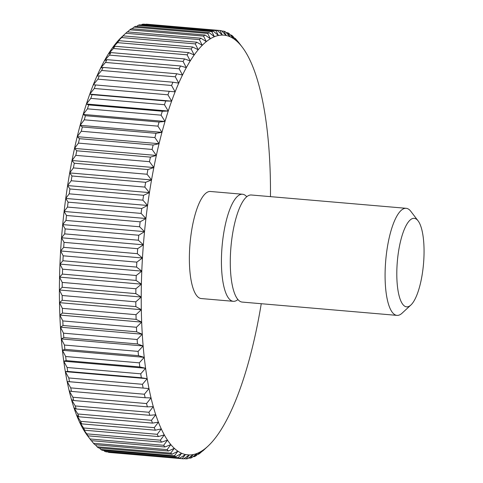 <?xml version="1.0" encoding="UTF-8"?>
<svg xmlns="http://www.w3.org/2000/svg" width="483" height="483" viewBox="0 0 483 483"><rect width="100%" height="100%" fill="white"/><g stroke="black" fill="none" stroke-linecap="round" stroke-linejoin="round"><path stroke-width="0.72" d="M418.097 220.864L410.846 211.361A53.734 15.891 94.9 0 0 406.173 208.306A53.734 15.891 94.9 0 0 385.627 261.792A53.734 15.891 94.9 0 0 396.966 315.381A53.734 15.891 94.9 0 0 402.091 313.177L410.858 305.045A44.43 13.138 94.9 0 0 423.609 262.649A44.43 13.138 94.9 0 0 418.097 220.864A44.43 13.138 94.9 0 0 397.249 262.565A44.43 13.138 94.9 0 0 410.858 305.045M406.173 208.306L251.371 194.999A53.734 15.891 94.9 0 0 230.826 248.485A53.734 15.891 94.9 0 0 242.164 302.074L396.966 315.381M246.759 196.756A53.734 15.891 94.9 0 0 242.514 194.238A53.734 15.891 94.9 0 0 221.969 247.719A53.734 15.891 94.9 0 0 233.307 301.314A53.734 15.891 94.9 0 0 237.92 299.557M242.514 194.238L210.455 191.479A53.734 15.891 94.9 0 0 189.916 244.966A53.734 15.891 94.9 0 0 201.248 298.554L233.307 301.314M270.462 196.641A210.642 62.289 94.9 0 0 270.48 193.007A210.642 62.289 94.9 0 0 270.383 180.34A210.642 62.289 94.9 0 0 270.027 167.927A210.642 62.289 94.9 0 0 269.423 155.816A210.642 62.289 94.9 0 0 268.566 144.061A210.642 62.289 94.9 0 0 267.461 132.704A210.642 62.289 94.9 0 0 266.115 121.788A210.642 62.289 94.9 0 0 264.527 111.356A210.642 62.289 94.9 0 0 262.71 101.454A210.642 62.289 94.9 0 0 260.669 92.12A210.642 62.289 94.9 0 0 258.411 83.39A210.642 62.289 94.9 0 0 255.948 75.294A210.642 62.289 94.9 0 0 253.285 67.874A210.642 62.289 94.9 0 0 250.429 61.148A210.642 62.289 94.9 0 0 247.405 55.147A210.642 62.289 94.9 0 0 244.217 49.9A210.642 62.289 94.9 0 0 242.218 47.111A210.642 62.289 94.9 0 0 240.872 45.42A210.642 62.289 94.9 0 0 237.394 41.725A210.642 62.289 94.9 0 0 233.79 38.839A210.642 62.289 94.9 0 0 230.077 36.762A210.642 62.289 94.9 0 0 226.267 35.507A210.642 62.289 94.9 0 0 222.373 35.078A210.642 62.289 94.9 0 0 218.419 35.482A210.642 62.289 94.9 0 0 214.416 36.708A210.642 62.289 94.9 0 0 210.377 38.761A210.642 62.289 94.9 0 0 206.319 41.623A210.642 62.289 94.9 0 0 202.256 45.293A210.642 62.289 94.9 0 0 198.211 49.749A210.642 62.289 94.9 0 0 194.196 54.971A210.642 62.289 94.9 0 0 190.23 60.949A210.642 62.289 94.9 0 0 186.323 67.65A210.642 62.289 94.9 0 0 182.496 75.052A210.642 62.289 94.9 0 0 178.752 83.124A210.642 62.289 94.9 0 0 175.124 91.836A210.642 62.289 94.9 0 0 171.616 101.152A210.642 62.289 94.9 0 0 168.241 111.042A210.642 62.289 94.9 0 0 165.017 121.45A210.642 62.289 94.9 0 0 161.95 132.354A210.642 62.289 94.9 0 0 159.058 143.699A210.642 62.289 94.9 0 0 156.353 155.441A210.642 62.289 94.9 0 0 153.842 167.541A210.642 62.289 94.9 0 0 151.535 179.948A210.642 62.289 94.9 0 0 149.44 192.608A210.642 62.289 94.9 0 0 147.575 205.474A210.642 62.289 94.9 0 0 145.932 218.503A210.642 62.289 94.9 0 0 144.532 231.629A210.642 62.289 94.9 0 0 143.373 244.809A210.642 62.289 94.9 0 0 142.455 257.994A210.642 62.289 94.9 0 0 141.791 271.126A210.642 62.289 94.9 0 0 141.38 284.155A210.642 62.289 94.9 0 0 141.223 297.027A210.642 62.289 94.9 0 0 141.32 309.694A210.642 62.289 94.9 0 0 141.676 322.107A210.642 62.289 94.9 0 0 142.28 334.218A210.642 62.289 94.9 0 0 143.137 345.973A210.642 62.289 94.9 0 0 144.242 357.335A210.642 62.289 94.9 0 0 145.588 368.251A210.642 62.289 94.9 0 0 147.176 378.678A210.642 62.289 94.9 0 0 148.993 388.58A210.642 62.289 94.9 0 0 151.034 397.914A210.642 62.289 94.9 0 0 153.292 406.644A210.642 62.289 94.9 0 0 155.761 414.74A210.642 62.289 94.9 0 0 158.424 422.16A210.642 62.289 94.9 0 0 161.274 428.886A210.642 62.289 94.9 0 0 164.298 434.887A210.642 62.289 94.9 0 0 167.486 440.134A210.642 62.289 94.9 0 0 170.831 444.614A210.642 62.289 94.9 0 0 174.309 448.309A210.642 62.289 94.9 0 0 177.913 451.2A210.642 62.289 94.9 0 0 181.626 453.271A210.642 62.289 94.9 0 0 185.442 454.527A210.642 62.289 94.9 0 0 189.33 454.956A210.642 62.289 94.9 0 0 193.285 454.551A210.642 62.289 94.9 0 0 197.293 453.326A210.642 62.289 94.9 0 0 201.333 451.273A210.642 62.289 94.9 0 0 205.39 448.411A210.642 62.289 94.9 0 0 207.907 446.232A210.642 62.289 94.9 0 0 209.447 444.746A210.642 62.289 94.9 0 0 213.492 440.291A210.642 62.289 94.9 0 0 217.507 435.062A210.642 62.289 94.9 0 0 221.474 429.085A210.642 62.289 94.9 0 0 225.38 422.384A210.642 62.289 94.9 0 0 229.214 414.982A210.642 62.289 94.9 0 0 232.951 406.909A210.642 62.289 94.9 0 0 236.579 398.197A210.642 62.289 94.9 0 0 240.087 388.881A210.642 62.289 94.9 0 0 243.462 378.998A210.642 62.289 94.9 0 0 246.692 368.583A210.642 62.289 94.9 0 0 249.753 357.68A210.642 62.289 94.9 0 0 252.645 346.335A210.642 62.289 94.9 0 0 255.356 334.592A210.642 62.289 94.9 0 0 257.868 322.493A210.642 62.289 94.9 0 0 260.168 310.086A210.642 62.289 94.9 0 0 261.255 303.716M221.715 31.009L223.828 31.19L226.267 35.507L221.347 30.652A214.941 63.563 -85.1 0 0 220.176 30.514A214.941 63.563 -85.1 0 0 219.88 30.489L222.373 35.078L217.356 30.483L143.705 24.15A214.941 63.563 94.9 0 0 142.213 24.301L215.865 30.634L218.419 35.482L213.299 31.16L139.653 24.826A214.941 63.563 94.9 0 0 138.144 25.291L211.789 31.618L214.416 36.708L209.199 32.675L135.554 26.342A214.941 63.563 94.9 0 0 134.032 27.12L207.678 33.448L210.377 38.761L205.07 35.03L131.424 28.696A214.941 63.563 94.9 0 0 129.891 29.777L203.542 36.11L206.319 41.623L200.928 38.211L127.283 31.884A214.941 63.563 94.9 0 0 126.021 33.013A214.941 63.563 94.9 0 0 125.749 33.267L199.401 39.594L202.256 45.293L196.792 42.208L123.141 35.881A214.941 63.563 94.9 0 0 121.619 37.559L195.265 43.893L198.211 49.749L192.669 47.008L119.023 40.675A214.941 63.563 94.9 0 0 117.508 42.649L191.153 48.976L194.196 54.971L188.587 52.581L114.942 46.253A214.941 63.563 94.9 0 0 113.445 48.505L187.09 54.839L190.23 60.949L184.554 58.92L110.909 52.587A214.941 63.563 94.9 0 0 109.436 55.116L183.081 61.444L186.323 67.65L180.594 65.984L106.942 59.651A214.941 63.563 94.9 0 0 105.499 62.446L179.145 68.779L182.496 75.052L176.712 73.76L103.066 67.427A214.941 63.563 94.9 0 0 101.653 70.47L175.299 76.803L178.752 83.124L172.932 82.207L99.281 75.873A214.941 63.563 94.9 0 0 97.916 79.158L171.562 85.491L175.124 91.836L95.616 84.96A214.941 63.563 94.9 0 0 94.294 88.474L167.939 94.807L171.616 101.152L165.723 100.983L92.078 94.656A214.941 63.563 94.9 0 0 90.804 98.381L164.449 104.714L168.241 111.042L162.324 111.247L88.679 104.914A214.941 63.563 94.9 0 0 87.465 108.844L161.111 115.171L165.017 121.45L159.088 122.036L85.437 115.703A214.941 63.563 94.9 0 0 84.284 119.814L157.929 126.148L161.95 132.354L156.015 133.302L82.364 126.975A214.941 63.563 94.9 0 0 81.277 131.249L154.922 137.583L159.058 143.699L153.123 145.015L79.472 138.681A214.941 63.563 94.9 0 0 78.451 143.113L152.097 149.446L156.353 155.441L150.418 157.12L76.773 150.787A214.941 63.563 94.9 0 0 75.825 155.351L149.47 161.684L153.842 167.541L147.925 169.569L74.273 163.236A214.941 63.563 94.9 0 0 73.404 167.915L147.049 174.248L151.535 179.948L145.637 182.314L71.991 175.981A214.941 63.563 94.9 0 0 71.2 180.757L144.846 187.09L149.44 192.608L143.572 195.307L69.926 188.974A214.941 63.563 94.9 0 0 69.22 193.828L142.865 200.161L147.575 205.474L141.736 208.493L68.091 202.16A214.941 63.563 94.9 0 0 67.475 207.074L141.121 213.408L145.932 218.503L140.142 221.824L66.497 215.49A214.941 63.563 94.9 0 0 65.966 220.441L139.611 226.775L144.532 231.629L138.79 235.239L65.139 228.912A214.941 63.563 94.9 0 0 64.704 233.881L138.349 240.214L143.373 244.809L137.679 248.697L64.034 242.363A214.941 63.563 94.9 0 0 63.69 247.338L137.335 253.672L142.455 257.994L136.828 262.136L63.182 255.809A214.941 63.563 94.9 0 0 62.929 260.76L136.58 267.093L141.791 271.126L136.23 275.509L62.585 269.176A214.941 63.563 94.9 0 0 62.428 274.09L136.079 280.424L141.38 284.155L135.892 288.762L62.247 282.428A214.941 63.563 94.9 0 0 62.186 287.282L135.838 293.616L141.223 297.027L135.82 301.839L62.168 295.505A214.941 63.563 94.9 0 0 62.204 300.281L135.856 306.614L141.32 309.694L136.001 314.687L62.349 308.353A214.941 63.563 94.9 0 0 62.488 313.038L136.134 319.372L141.676 322.107L136.441 327.263L62.796 320.929A214.941 63.563 94.9 0 0 63.025 325.494L136.671 331.827L142.28 334.218L137.142 339.507L63.496 333.179A214.941 63.563 94.9 0 0 63.816 337.611L137.462 343.944L143.137 345.973L138.096 351.382L64.45 345.049A214.941 63.563 94.9 0 0 64.867 349.336L138.512 355.669L144.242 357.335L139.303 362.836L65.652 356.502A214.941 63.563 94.9 0 0 66.165 360.62L139.81 366.953L145.588 368.251L140.752 373.824L67.107 367.491A214.941 63.563 94.9 0 0 67.705 371.421L141.35 377.754L147.176 378.678L142.449 384.299L68.797 377.966A214.941 63.563 94.9 0 0 69.486 381.703L148.993 388.58L144.375 394.225L70.729 387.891A214.941 63.563 94.9 0 0 71.496 391.411L145.148 397.744L151.034 397.914L146.53 403.559L72.879 397.225A214.941 63.563 94.9 0 0 73.73 400.522L147.381 406.855L153.292 406.644L148.903 412.265L75.251 405.937A214.941 63.563 94.9 0 0 76.181 408.986L149.833 415.32L155.761 414.74L151.481 420.313L77.835 413.979A214.941 63.563 94.9 0 0 78.838 416.781L152.483 423.114L158.424 422.16L154.258 427.666L80.613 421.333A214.941 63.563 94.9 0 0 81.687 423.875L155.333 430.202L161.274 428.886L157.229 434.302L83.577 427.968A214.941 63.563 94.9 0 0 84.718 430.232L158.37 436.56L164.298 434.887L160.368 440.182L86.723 433.849A214.941 63.563 94.9 0 0 87.924 435.829L161.57 442.162L167.486 440.134L163.671 445.296L90.025 438.962A214.941 63.563 94.9 0 0 91.003 440.285A214.941 63.563 94.9 0 0 91.287 440.653L164.932 446.98L170.831 444.614L167.13 449.613L93.479 443.279A214.941 63.563 94.9 0 0 94.795 444.674L168.44 451.007L174.309 448.309L170.722 453.126L97.077 446.793A214.941 63.563 94.9 0 0 98.435 447.88L172.081 454.213L177.913 451.2L174.435 455.813L100.79 449.48A214.941 63.563 94.9 0 0 102.191 450.265L175.836 456.592L181.626 453.271L178.257 457.667L104.612 451.333A214.941 63.563 94.9 0 0 106.049 451.81L179.694 458.138L185.442 454.527L182.176 458.681L108.53 452.348A214.941 63.563 94.9 0 0 109.701 452.486L183.347 458.82A214.941 63.563 -85.1 0 1 182.176 458.681M145.957 24.343L219.88 30.489M220.176 30.514L146.524 24.18A214.941 63.563 94.9 0 0 146.234 24.156M223.828 31.19A214.941 63.563 -85.1 0 1 225.265 31.667L230.077 36.762L227.686 32.735A214.941 63.563 -85.1 0 1 229.087 33.52L233.79 38.839L231.442 35.12A214.941 63.563 -85.1 0 1 232.8 36.207L237.394 41.725L235.082 38.326A214.941 63.563 -85.1 0 1 236.392 39.721L238.59 42.347A214.941 63.563 -85.1 0 1 238.874 42.715L242.218 47.111M226.159 32.609L227.686 32.735M230.427 35.03L231.442 35.12M234.533 38.278L235.082 38.326M207.907 446.232L203.856 449.987A214.941 63.563 -85.1 0 1 202.594 451.116L202.377 451.098M183.347 458.82A214.941 63.563 -85.1 0 0 183.643 458.844L189.33 454.956L186.166 458.85A214.941 63.563 -85.1 0 0 187.658 458.699L193.285 454.551L190.224 458.174A214.941 63.563 -85.1 0 0 191.733 457.709L197.293 453.326L194.323 456.658A214.941 63.563 -85.1 0 0 195.844 455.88L201.333 451.273L198.453 454.304A214.941 63.563 -85.1 0 0 199.98 453.223L205.39 448.411L202.594 451.116M198.453 454.304L197.807 454.243M194.323 456.658L193.2 456.562M190.224 458.174L188.569 458.035M186.166 458.85L183.914 458.657M189.33 454.956L185.369 454.618M108.53 452.348L108.162 451.991M104.612 451.333L103.718 450.391M179.694 458.138A214.941 63.563 -85.1 0 1 178.257 457.667M100.79 449.48L99.444 447.97M175.836 456.592A214.941 63.563 -85.1 0 1 174.435 455.813M97.077 446.793L95.344 444.722M172.081 454.213A214.941 63.563 -85.1 0 1 170.722 453.126M93.479 443.279L91.414 440.659M168.44 451.007A214.941 63.563 -85.1 0 1 167.13 449.613M90.025 438.962L85.66 433.1L87.924 435.829M91.003 440.285L87.652 435.889A210.642 62.289 -85.1 0 1 85.66 433.1A210.642 62.289 -85.1 0 1 82.466 427.853L84.718 430.232M164.932 446.98A214.941 63.563 -85.1 0 1 163.671 445.296M86.723 433.849L82.466 427.853A210.642 62.289 -85.1 0 1 79.441 421.852L81.687 423.875M161.57 442.162A214.941 63.563 -85.1 0 1 160.368 440.182M83.577 427.968L79.441 421.852A210.642 62.289 -85.1 0 1 76.592 415.126L78.838 416.781M158.37 436.56A214.941 63.563 -85.1 0 1 157.229 434.302M80.613 421.333L76.592 415.126A210.642 62.289 -85.1 0 1 73.929 407.706L76.181 408.986M155.333 430.202A214.941 63.563 -85.1 0 1 154.258 427.666M77.835 413.979L73.929 407.706A210.642 62.289 -85.1 0 1 71.466 399.61L73.73 400.522M152.483 423.114A214.941 63.563 -85.1 0 1 151.481 420.313M75.251 405.937L71.466 399.61A210.642 62.289 -85.1 0 1 69.208 390.88L71.496 391.411M149.833 415.32A214.941 63.563 -85.1 0 1 148.903 412.265M72.879 397.225L69.208 390.88A210.642 62.289 -85.1 0 1 67.161 381.546L69.486 381.703M147.381 406.855A214.941 63.563 -85.1 0 1 146.53 403.559M70.729 387.891L67.161 381.546A210.642 62.289 -85.1 0 1 65.344 371.644L67.705 371.421M145.148 397.744A214.941 63.563 -85.1 0 1 144.375 394.225M148.993 388.58L67.161 381.546M68.797 377.966L65.344 371.644A210.642 62.289 -85.1 0 1 63.762 361.212L66.165 360.62M143.131 388.03A214.941 63.563 -85.1 0 1 142.449 384.299M147.176 378.678L65.344 371.644M67.107 367.491L63.762 361.212A210.642 62.289 -85.1 0 1 62.416 350.296L64.867 349.336M141.35 377.754A214.941 63.563 -85.1 0 1 140.752 373.824M145.588 368.251L63.762 361.212M65.652 356.502L62.416 350.296A210.642 62.289 -85.1 0 1 61.311 338.939L63.816 337.611M139.81 366.953A214.941 63.563 -85.1 0 1 139.303 362.836M144.242 357.335L62.416 350.296M64.45 345.049L61.311 338.939A210.642 62.289 -85.1 0 1 60.453 327.184L63.025 325.494M138.512 355.669A214.941 63.563 -85.1 0 1 138.096 351.382M143.137 345.973L61.311 338.939M63.496 333.179L60.453 327.184A210.642 62.289 -85.1 0 1 59.844 315.073L62.488 313.038M137.462 343.944A214.941 63.563 -85.1 0 1 137.142 339.507M142.28 334.218L60.453 327.184M62.796 320.929L59.844 315.073A210.642 62.289 -85.1 0 1 59.494 302.66L62.204 300.281M136.671 331.827A214.941 63.563 -85.1 0 1 136.441 327.263M141.676 322.107L59.844 315.073M62.349 308.353L59.494 302.66A210.642 62.289 -85.1 0 1 59.391 289.993L62.186 287.282M136.134 319.372A214.941 63.563 -85.1 0 1 136.001 314.687M141.32 309.694L59.494 302.66M62.168 295.505L59.391 289.993A210.642 62.289 -85.1 0 1 59.548 277.115L62.428 274.09M135.856 306.614A214.941 63.563 -85.1 0 1 135.82 301.839M141.223 297.027L59.391 289.993M62.247 282.428L59.548 277.115A210.642 62.289 -85.1 0 1 59.964 264.092L62.929 260.76M135.838 293.616A214.941 63.563 -85.1 0 1 135.892 288.762M141.38 284.155L59.548 277.115M62.585 269.176L59.964 264.092A210.642 62.289 -85.1 0 1 60.623 250.961L63.69 247.338M136.079 280.424A214.941 63.563 -85.1 0 1 136.23 275.509M141.791 271.126L59.964 264.092M63.182 255.809L60.623 250.961A210.642 62.289 -85.1 0 1 61.54 237.775L64.704 233.881M136.58 267.093A214.941 63.563 -85.1 0 1 136.828 262.136M142.455 257.994L60.623 250.961M64.034 242.363L61.54 237.775A210.642 62.289 -85.1 0 1 62.699 224.595L65.966 220.441M137.335 253.672A214.941 63.563 -85.1 0 1 137.679 248.697M143.373 244.809L61.54 237.775M65.139 228.912L62.699 224.595A210.642 62.289 -85.1 0 1 64.1 211.463L67.475 207.074M138.349 240.214A214.941 63.563 -85.1 0 1 138.79 235.239M144.532 231.629L62.699 224.595M66.497 215.49L64.1 211.463A210.642 62.289 -85.1 0 1 65.742 198.441L69.22 193.828M139.611 226.775A214.941 63.563 -85.1 0 1 140.142 221.824M145.932 218.503L64.1 211.463M68.091 202.16L65.742 198.441A210.642 62.289 -85.1 0 1 67.614 185.575L71.2 180.757M141.121 213.408A214.941 63.563 -85.1 0 1 141.736 208.493M147.575 205.474L65.742 198.441M69.926 188.974L67.614 185.575A210.642 62.289 -85.1 0 1 69.703 172.914L73.404 167.915M142.865 200.161A214.941 63.563 -85.1 0 1 143.572 195.307M149.44 192.608L67.614 185.575M71.991 175.981L69.703 172.914A210.642 62.289 -85.1 0 1 72.009 160.507L75.825 155.351M144.846 187.09A214.941 63.563 -85.1 0 1 145.637 182.314M151.535 179.948L69.703 172.914M74.273 163.236L72.009 160.507A210.642 62.289 -85.1 0 1 74.521 148.408L78.451 143.113M147.049 174.248A214.941 63.563 -85.1 0 1 147.925 169.569M153.842 167.541L72.009 160.507M76.773 150.787L74.521 148.408A210.642 62.289 -85.1 0 1 77.226 136.665L81.277 131.249M149.47 161.684A214.941 63.563 -85.1 0 1 150.418 157.12M156.353 155.441L74.521 148.408M79.472 138.681L77.226 136.665A210.642 62.289 -85.1 0 1 80.118 125.32L84.284 119.814M152.097 149.446A214.941 63.563 -85.1 0 1 153.123 145.015M159.058 143.699L77.226 136.665M82.364 126.975L80.118 125.32A210.642 62.289 -85.1 0 1 83.185 114.417L87.465 108.844M154.922 137.583A214.941 63.563 -85.1 0 1 156.015 133.302M161.95 132.354L80.118 125.32M85.437 115.703L83.185 114.417A210.642 62.289 -85.1 0 1 86.409 104.002L90.804 98.381M157.929 126.148A214.941 63.563 -85.1 0 1 159.088 122.036M165.017 121.45L83.185 114.417M88.679 104.914L86.409 104.002A210.642 62.289 -85.1 0 1 89.784 94.119L94.294 88.474M161.111 115.171A214.941 63.563 -85.1 0 1 162.324 111.247M168.241 111.042L86.409 104.002M92.078 94.656L89.784 94.119A210.642 62.289 -85.1 0 1 93.291 84.803L97.916 79.158M164.449 104.714A214.941 63.563 -85.1 0 1 165.723 100.983M171.616 101.152L89.784 94.119M95.616 84.96L93.291 84.803A210.642 62.289 -85.1 0 1 96.926 76.091L101.653 70.47M167.939 94.807A214.941 63.563 -85.1 0 1 169.261 91.293M99.281 75.873L96.926 76.091A210.642 62.289 -85.1 0 1 100.663 68.018L105.499 62.446M171.562 85.491A214.941 63.563 -85.1 0 1 172.932 82.207M103.066 67.427L100.663 68.018A210.642 62.289 -85.1 0 1 104.491 60.617L109.436 55.116M175.299 76.803A214.941 63.563 -85.1 0 1 176.712 73.76M106.942 59.651L104.491 60.617A210.642 62.289 -85.1 0 1 108.397 53.915L113.445 48.505M179.145 68.779A214.941 63.563 -85.1 0 1 180.594 65.984M110.909 52.587L108.397 53.915A210.642 62.289 -85.1 0 1 112.37 47.938L117.508 42.649M183.081 61.444A214.941 63.563 -85.1 0 1 184.554 58.92M114.942 46.253L112.37 47.938A210.642 62.289 -85.1 0 1 116.385 42.709L121.619 37.559M187.09 54.839A214.941 63.563 -85.1 0 1 188.587 52.581M119.023 40.675L116.385 42.709A210.642 62.289 -85.1 0 1 120.43 38.254L125.749 33.267M191.153 48.976A214.941 63.563 -85.1 0 1 192.669 47.008M123.141 35.881L120.43 38.254A210.642 62.289 -85.1 0 1 121.97 36.768L126.021 33.013M195.265 43.893A214.941 63.563 -85.1 0 1 196.792 42.208M199.401 39.594A214.941 63.563 -85.1 0 1 200.928 38.211M127.5 31.902L129.891 29.777M203.542 36.11A214.941 63.563 -85.1 0 1 205.07 35.03M132.07 28.757L134.032 27.12M207.678 33.448A214.941 63.563 -85.1 0 1 209.199 32.675M136.671 26.438L138.144 25.291M211.789 31.618A214.941 63.563 -85.1 0 1 213.299 31.16M141.302 24.965L142.213 24.301M215.865 30.634A214.941 63.563 -85.1 0 1 217.356 30.483"/></g></svg>
